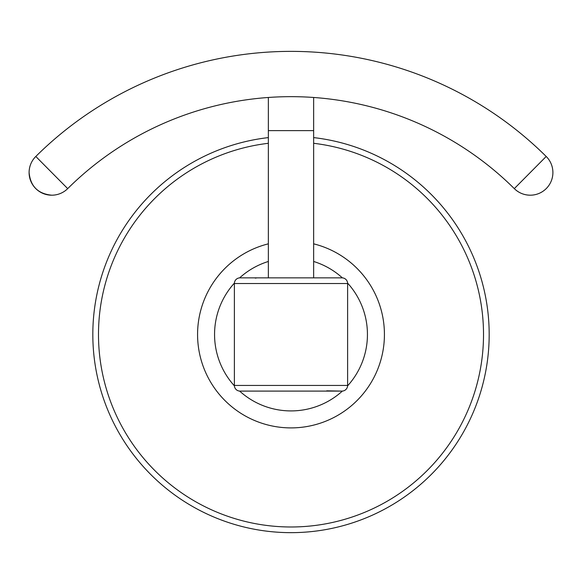 <?xml version="1.0" encoding="UTF-8"?>
<svg xmlns="http://www.w3.org/2000/svg" width="582" height="582" viewBox="0 0 582 582"><rect width="100%" height="100%" fill="white"/><g stroke="black" fill="none" stroke-linecap="round" stroke-linejoin="round"><path stroke-width="0.87" d="M489.178 334.475A198.178 198.178 0 0 0 313.647 137.599A198.178 198.178 0 0 1 489.178 334.475A198.178 198.178 0 0 1 291 532.654A198.178 198.178 0 0 1 92.822 334.475A198.178 198.178 0 0 1 268.353 137.599A198.178 198.178 0 0 0 92.822 334.475M268.353 243.836A93.426 93.426 0 0 0 291 427.901A93.426 93.426 0 0 0 313.647 243.836M234.393 283.107A76.438 76.438 0 0 0 234.393 385.844M239.631 391.082A76.438 76.438 0 0 0 342.369 391.082M347.607 385.844A76.438 76.438 0 0 0 347.607 283.107M342.369 277.869A76.438 76.438 0 0 0 313.647 261.471M268.353 261.471A76.438 76.438 0 0 0 239.631 277.869M341.961 391.097L240.039 391.097A5.66 5.66 0 0 1 234.379 385.437L347.621 385.437A5.66 5.66 0 0 1 341.961 391.097L326.713 390.828M240.039 391.097L257.026 391.097M347.621 385.437L347.621 283.514A5.66 5.66 0 0 0 341.961 277.854L240.039 277.854A5.66 5.66 0 0 0 234.379 283.514L234.379 385.437M530.253 195.196A22.647 22.647 0 0 1 514.299 188.626L546.2 156.471A362.382 362.382 0 0 0 35.8 156.471L67.701 188.626A317.081 317.081 0 0 1 514.299 188.626C518.751 192.918 524.069 195.108 530.253 195.196A22.647 22.647 0 0 0 546.2 156.471M35.8 156.471A22.647 22.647 0 0 0 29.1 172.548C30.446 186.305 37.99 193.857 51.747 195.196A22.647 22.647 0 0 0 67.701 188.626M268.353 143.296A192.518 192.518 0 0 0 98.489 334.475A192.518 192.518 0 0 0 291 526.986A192.518 192.518 0 0 0 483.518 334.475A192.518 192.518 0 0 0 313.647 143.296M347.621 283.514L234.379 283.514M313.647 97.47L313.647 130.637L268.353 130.637L268.353 277.854M255.287 278.123L257.026 277.854M268.353 130.637L268.353 97.47M313.647 130.637L313.647 277.854M29.1 172.548A22.647 22.647 0 0 0 51.747 195.196"/></g></svg>
